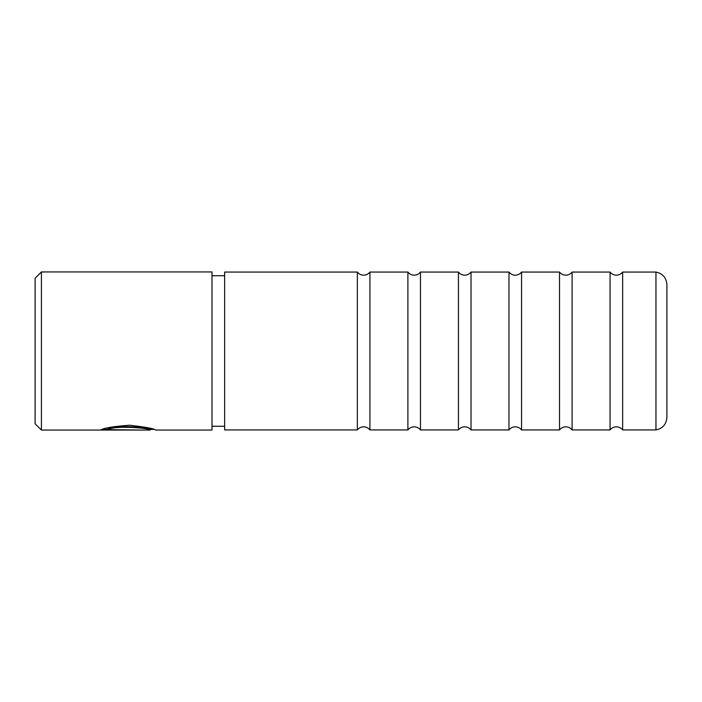 <?xml version="1.0" encoding="UTF-8"?>
<svg xmlns="http://www.w3.org/2000/svg" width="702" height="702" viewBox="0 0 702 702"><rect width="100%" height="100%" fill="white"/><g stroke="black" fill="none" stroke-linecap="round" stroke-linejoin="round"><path stroke-width="1.05" d="M610.064 351L610.064 429.94C611.67 427.922 613.767 426.877 616.356 426.816C618.945 426.877 621.042 427.922 622.648 429.94L622.648 272.06C621.042 274.078 618.945 275.123 616.356 275.184C613.767 275.123 611.67 274.078 610.064 272.06L610.064 351M559.52 351L559.52 429.94C561.126 427.922 563.223 426.877 565.812 426.816C568.401 426.877 570.498 427.922 572.104 429.94L572.104 272.06C570.498 274.078 568.401 275.123 565.812 275.184C563.223 275.123 561.126 274.078 559.52 272.06L559.52 351M508.976 351L508.976 429.94C510.582 427.922 512.679 426.877 515.268 426.816C517.857 426.877 519.954 427.922 521.56 429.94L521.56 272.06C519.954 274.078 517.857 275.123 515.268 275.184C512.679 275.123 510.582 274.078 508.976 272.06L508.976 351M458.432 351L458.432 429.94C460.038 427.922 462.135 426.877 464.724 426.816C467.313 426.877 469.41 427.922 471.016 429.94L471.016 272.06C469.41 274.078 467.313 275.123 464.724 275.184C462.135 275.123 460.038 274.078 458.432 272.06L458.432 351M407.888 351L407.888 429.94C409.494 427.922 411.591 426.877 414.18 426.816C416.769 426.877 418.866 427.922 420.472 429.94L420.472 272.06C418.866 274.078 416.769 275.123 414.18 275.184C411.591 275.123 409.494 274.078 407.888 272.06L407.888 351M357.344 351L357.344 429.94C358.95 427.922 361.047 426.877 363.636 426.816C366.225 426.877 368.322 427.922 369.928 429.94L369.928 272.06C368.322 274.078 366.225 275.123 363.636 275.184C361.047 275.123 358.95 274.078 357.344 272.06L357.344 351M655.958 351L655.958 429.94C662.714 428.492 666.365 424.315 666.9 417.418L666.9 284.582C666.365 277.685 662.714 273.508 655.958 272.06L655.958 351M357.344 429.94L224.64 429.94L224.64 272.06L357.344 272.06M107.669 429.65L107.669 429.019C115.119 424.35 151.571 427.702 150.193 429.422L150.193 430.054C151.562 428.343 115.128 425.026 107.669 429.65L139.163 430.019L100.684 430.019C103.703 428.036 113.312 426.43 129.501 425.21C145.533 427.044 154.273 428.659 155.712 430.054L212.004 430.054L212.004 271.946L41.418 271.946L41.418 430.054L35.1 423.736L35.1 278.264L41.418 271.946M102.65 429.387L107.669 429.387M150.193 429.422L153.729 429.422M655.958 429.94L622.648 429.94M610.064 429.94L572.104 429.94M559.52 429.94L521.56 429.94M508.976 429.94L471.016 429.94M458.432 429.94L420.472 429.94M407.888 429.94L369.928 429.94M224.64 426.263L212.004 426.263M150.193 430.054L41.418 430.054M224.64 275.737L212.004 275.737M407.888 272.06L369.928 272.06M458.432 272.06L420.472 272.06M508.976 272.06L471.016 272.06M559.52 272.06L521.56 272.06M610.064 272.06L572.104 272.06M655.958 272.06L622.648 272.06"/></g></svg>
